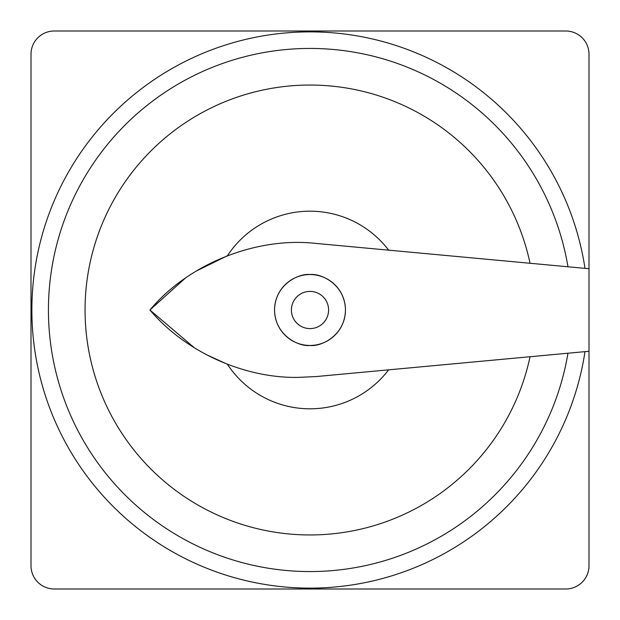 <?xml version="1.0" encoding="UTF-8"?>
<svg xmlns="http://www.w3.org/2000/svg" width="620" height="620" viewBox="0 0 620 620"><rect width="100%" height="100%" fill="white"/><g stroke="black" fill="none" stroke-linecap="round" stroke-linejoin="round"><path stroke-width="0.93" d="M185.241 278.217L149.924 310C185.047 351.656 243.559 378.278 298.042 377.394L316.169 376.557L589 351.269L589 268.731L316.169 243.443C256.463 236.592 188.403 263.841 149.924 310L194.502 347.897M205.716 354.353L227.424 364.265A98.812 98.812 0 0 0 388.632 369.846M388.632 250.154A98.812 98.812 0 0 0 227.424 255.735L195.889 271.25M530.038 356.733A224.944 224.944 0 0 1 85.056 310A224.944 224.944 0 0 1 530.038 263.267M567.966 353.222A261.562 261.562 0 0 1 310 571.562A261.562 261.562 0 0 1 48.438 310A261.562 261.562 0 0 1 310 48.438A261.562 261.562 0 0 1 567.966 266.778M310 345.456A35.456 35.456 0 0 1 274.544 310A35.456 35.456 0 0 1 310 274.544A35.456 35.456 0 0 1 345.456 310A35.456 35.456 0 0 1 310 345.456C299.631 346.882 275.024 336.242 274.544 310C275.024 283.758 299.631 273.118 310 274.544C320.37 273.118 344.976 283.758 345.456 310C344.976 336.242 320.37 346.882 310 345.456M310 328.6A18.6 18.6 0 0 1 291.4 310A18.6 18.6 0 0 1 310 291.4A18.6 18.6 0 0 1 328.6 310A18.6 18.6 0 0 1 310 328.6M584.993 268.359A278.124 278.124 0 0 0 289.122 32.659A278.124 278.124 0 0 0 31.868 310A278.124 278.124 0 0 0 289.122 587.341A278.124 278.124 0 0 0 584.993 351.641M589 54.25L589 268.731L589 54.25A23.25 23.25 0 0 0 565.75 31L54.25 31A23.25 23.25 0 0 0 31 54.25L31 565.75A23.25 23.25 0 0 0 54.25 589L565.75 589A23.25 23.25 0 0 0 589 565.75L589 351.269L589 565.75M31 54.25L31 565.75M54.25 589L565.75 589M565.75 31L54.25 31"/></g></svg>
